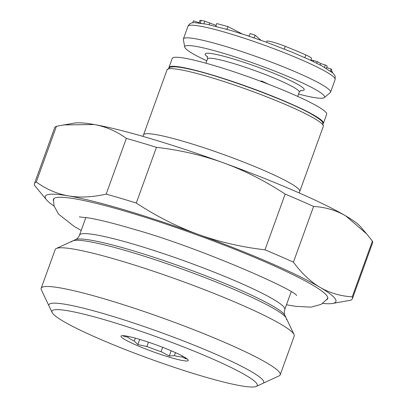 <?xml version="1.0" encoding="UTF-8"?>
<svg xmlns="http://www.w3.org/2000/svg" width="407" height="407" viewBox="0 0 407 407"><rect width="100%" height="100%" fill="white"/><g stroke="black" fill="none" stroke-linecap="round" stroke-linejoin="round"><path stroke-width="0.61" d="M168.961 67.435A82.117 8.649 -160.1 0 1 229.472 80.438A82.117 8.649 -160.1 0 1 314.926 115.766A82.117 8.649 19.9 0 1 323.387 123.336L326.658 114.301A82.117 8.649 19.9 0 0 318.198 106.731A82.117 8.649 -160.1 0 0 232.738 71.403A82.117 8.649 -160.1 0 0 172.232 58.399L168.961 67.435A82.117 8.649 -160.1 0 0 168.905 67.689M260.368 81.156L261.726 81.039L268.798 84.371M261.442 81.044L267.959 84.046M266.412 42.247L266.768 41.27A15.069 1.587 19.9 0 1 285.282 46.347A74.389 7.835 19.9 0 1 305.82 54.95A15.069 1.587 19.9 0 1 311.482 58.389L310.775 60.333M225.916 29.004L227.03 29.304L228.012 26.597L242.155 33.934M252.192 37.251L254.212 37.937M215.827 26.292L216.432 26.445M198.967 23.077L201.317 23.245M246.169 35.241L249.191 36.065M249.13 36.218L250.107 33.527L255.153 35.195L261.019 40.313M215.786 26.272L216.768 23.56L228.012 26.597M198.937 23.113L199.918 20.406L201.18 20.35L204.797 21.159L216.097 25.407M192.735 22.858L193.483 20.793L199.069 22.756M310.933 59.9L317.277 61.574L320.665 63.578L325.346 64.967L327.213 66.076L326.368 68.407M326.689 67.521L331.1 69.012L331.832 69.775L331.166 71.607M331.349 71.113L332.595 72.039L332.387 72.614M254.172 37.902L255.153 35.195M206.792 60.846A74.349 7.83 19.9 0 1 184.737 47.09A74.349 7.83 19.9 0 1 188.085 45.543A74.349 7.83 -160.1 0 1 268.946 68.849A74.349 7.83 -160.1 0 1 324.293 97.609A74.349 7.83 -160.1 0 1 321.271 98.255A74.349 7.83 19.9 0 1 298.54 94.063M324.293 97.609L330.235 92.633A78.251 8.242 -160.1 0 0 330.545 92.211A78.251 8.242 -160.1 0 0 269.77 61.523A78.251 8.242 -160.1 0 0 186.874 37.836A78.251 8.242 19.9 0 0 183.384 38.94L187.963 26.292A78.251 8.242 19.9 0 1 191.453 25.188A78.251 8.242 -160.1 0 1 274.349 48.881A78.251 8.242 -160.1 0 1 335.124 79.563L335.215 76.582L334.366 74.786L332.667 72.863L322.191 66.036L309.89 59.921L291.336 51.862L265.766 42.013L246.026 35.19L229.528 30.052L206.751 24.217L194.867 22.695C191.631 22.385 189.326 23.586 187.963 26.292M184.737 47.09L183.353 39.464A78.251 8.242 19.9 0 1 183.384 38.94M320.167 64.957L320.665 63.578M316.692 63.187L317.277 61.574M313.288 61.523L313.66 60.501M324.496 67.313L325.346 64.967M330.377 71.016L331.1 69.012M184.926 357.422L186.345 358.974L182.092 356.964A29.95 3.154 19.9 0 1 174.389 355.632L169.266 356.013L161.065 351.679A29.95 3.154 19.9 0 1 146.881 346.525L137.815 344.587L134.3 341.066L135.353 338.156M134.3 341.066A29.95 3.154 19.9 0 1 130.25 338.914A29.95 3.154 19.9 0 1 127.818 337.245L128.129 336.386M54.192 206.207A154.574 16.285 19.9 0 1 46.693 200.041A154.574 16.285 19.9 0 1 68.386 195.889A154.574 16.285 19.9 0 1 197.807 234.249A154.574 16.285 19.9 0 1 320.004 287.317A154.574 16.285 19.9 0 1 332.443 303.485A154.574 16.285 19.9 0 1 322.731 303.418M53.541 200.895A145.879 15.369 19.9 0 1 53.414 199.298A145.879 15.369 19.9 0 1 160.907 222.4A145.879 15.369 19.9 0 1 312.724 285.159A145.879 15.369 19.9 0 1 327.752 298.606A145.879 15.369 19.9 0 1 326.633 299.756M56.436 126.292L36.269 182.01A169.063 17.811 -160.1 0 0 34.447 183.582L54.614 127.864A169.063 17.811 -160.1 0 1 56.436 126.292L74.557 123.062A154.574 16.285 19.9 0 1 94.221 124.522A154.574 16.285 19.9 0 1 223.636 162.886A154.574 16.285 19.9 0 1 345.833 215.954C336.116 210.297 325.366 207.127 313.594 206.441L293.422 262.159C301.465 273.153 310.327 281.537 320.004 287.317C329.721 292.974 340.471 296.143 352.243 296.83A169.063 17.811 -160.1 0 1 352.386 298.677A169.063 17.811 -160.1 0 1 350.564 300.249L332.443 303.485M366.692 233.928L360.307 226.501A154.574 16.285 19.9 0 0 345.833 215.954L366.692 233.928L372.41 241.112L352.243 296.83M352.386 298.677L372.553 242.959A169.063 17.811 -160.1 0 0 372.41 241.112M46.693 200.041L34.59 185.429A169.063 17.811 -160.1 0 1 34.447 183.582M63.411 124.934L94.221 124.522C105.693 126.567 116.397 131.191 126.338 138.4L106.171 194.119C92.491 197.232 79.899 197.822 68.386 195.889C56.919 193.844 46.21 189.219 36.269 182.01M313.594 206.441A169.063 17.811 -160.1 0 0 285.17 194.098C265.288 181.034 244.78 170.63 223.636 162.886C202.462 155.25 180.067 150.066 156.446 147.324A169.063 17.811 -160.1 0 0 126.338 138.4M285.17 194.098L264.998 249.817A169.063 17.811 -160.1 0 1 293.422 262.159M156.446 147.324L136.279 203.042A169.063 17.811 -160.1 0 0 106.171 194.119M136.279 203.042C156.161 216.107 176.669 226.511 197.807 234.249C218.981 241.885 241.382 247.074 264.998 249.817M161.065 351.679L162.647 347.308M146.881 346.525L148.453 342.185M182.092 356.964L182.433 356.018M174.389 355.632L175.473 352.635M127.818 337.245L123.443 336.116L125.346 335.887M137.815 344.587L139.693 339.402M169.266 356.013L171.169 350.758M139.26 339.27A35.745 3.765 19.9 0 1 187.144 358.928A35.745 3.765 19.9 0 1 169.963 357.366A35.745 3.765 19.9 0 1 132.555 343.457A35.745 3.765 19.9 0 1 122.833 335.648A35.745 3.765 19.9 0 1 139.26 339.27M63.212 321.225A109.168 11.498 19.9 0 1 52.127 312.515A109.168 11.498 19.9 0 1 127.116 326.714A109.168 11.498 19.9 0 1 246.016 375.417A109.168 11.498 19.9 0 1 256.268 386.416A109.168 11.498 19.9 0 1 171.469 366.402A109.168 11.498 19.9 0 1 63.212 321.225M256.268 386.416L279.049 375.9A127.106 13.39 -160.1 0 0 280.204 374.811A127.106 13.39 -160.1 0 0 267.109 363.095A127.106 13.39 -160.1 0 0 134.829 308.409A127.106 13.39 -160.1 0 0 41.168 288.278A127.106 13.39 -160.1 0 0 41.356 289.855L52.127 312.515M280.204 374.811L294.22 336.09A127.106 13.39 -160.1 0 0 294.027 334.513A127.106 13.39 -160.1 0 0 281.125 324.374A127.106 13.39 -160.1 0 0 155.072 271.774A127.106 13.39 -160.1 0 0 56.339 248.474A127.106 13.39 -160.1 0 0 55.184 249.562L41.168 288.278M286.447 319.617A114.189 12.027 -160.1 0 0 274.679 309.091A114.189 12.027 -160.1 0 0 155.845 259.966A114.189 12.027 -160.1 0 0 71.698 241.88M48.942 304.757A114.189 12.027 19.9 0 1 133.084 322.837A114.189 12.027 19.9 0 1 251.923 371.962A114.189 12.027 19.9 0 1 263.685 382.494M304.848 57.631L305.82 54.95M284.31 49.033L285.282 46.347M209.086 24.705L209.758 22.853M203.892 23.667L204.797 21.159M200.203 23.062L201.18 20.35M297.685 96.413L299.242 92.119A48.789 5.138 -160.1 0 0 261.35 72.985A48.789 5.138 -160.1 0 0 209.671 58.216A48.789 5.138 19.9 0 0 207.494 58.903L205.937 63.202M207.539 56.863A52.651 5.545 19.9 0 1 207.519 53.236A52.651 5.545 -160.1 0 1 269.861 71.713A52.651 5.545 -160.1 0 1 301.836 90.563A52.651 5.545 19.9 0 1 300.514 90.522M273.585 306.496A111.996 11.798 19.9 0 1 284.956 315.43C284.147 313.822 284.086 311.833 284.778 309.468A109.168 11.498 19.9 0 0 273.529 299.404A109.168 11.498 19.9 0 0 273.173 299.196A109.168 11.498 19.9 0 0 159.544 252.315A109.168 11.498 19.9 0 0 79.477 235.154C78.495 237.413 77.177 238.899 75.524 239.616A111.996 11.798 19.9 0 1 162.134 260.017A111.996 11.798 19.9 0 1 273.224 306.283A111.996 11.798 19.9 0 1 273.585 306.496M299.298 192.994L299.771 191.417A83.084 8.751 -160.1 0 0 291.585 183.979A83.084 8.751 -160.1 0 0 291.209 183.755A83.084 8.751 -160.1 0 0 204.746 148.011A83.084 8.751 -160.1 0 0 143.529 134.854L142.877 136.37M314.235 118.412A83.084 8.751 19.9 0 1 314.753 118.717A83.084 8.751 19.9 0 1 323.316 126.374L322.71 122.471C322.227 121.688 321.133 119.917 313.802 115.502L313.283 115.196C290.623 101.506 219.994 75.376 188.105 68.854C181.914 67.506 177.152 66.814 173.82 66.773L170.014 67.211L167.073 69.816A83.084 8.751 19.9 0 1 227.742 82.789A83.084 8.751 19.9 0 1 314.235 118.412M207.275 56.324L207.494 58.903M301.063 90.273L299.242 92.119M330.545 92.211L335.124 79.563M143.529 134.854L167.073 69.816M299.771 191.417L323.316 126.374M75.524 239.616L56.339 248.474M284.956 315.43L294.027 334.513M291.173 291.799L284.778 309.468M85.877 217.48L79.477 235.154M296.606 295.558C295.268 289.926 197.074 246.652 132.743 228.932C114.403 223.529 99.969 219.902 89.448 218.055L79.294 216.895M81.181 230.459L74.186 226.429L58.516 214.097L54.136 206.018L53.531 201.083L53.816 198.672M327.844 297.868L326.963 299.298L321.204 304.35L310.994 307.158L295.329 306.293L286.477 304.772"/></g></svg>
